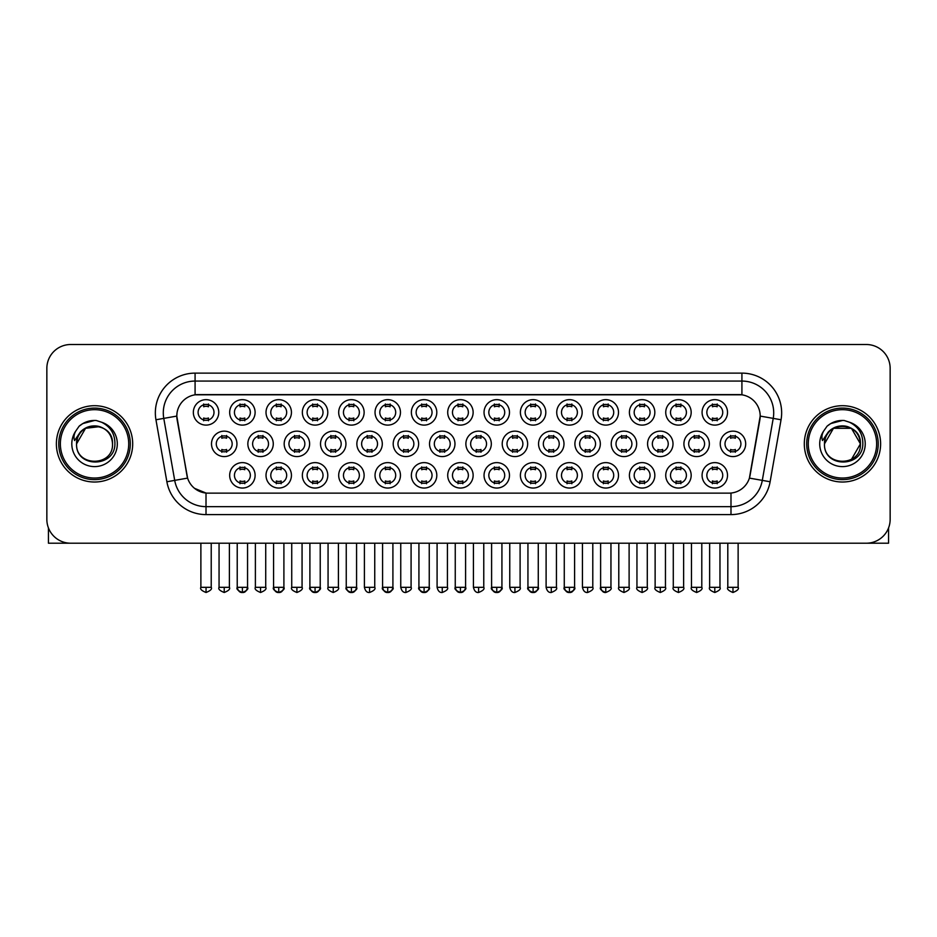 <?xml version="1.0" encoding="UTF-8"?>
<svg xmlns="http://www.w3.org/2000/svg" width="937" height="937" viewBox="0 0 937 937"><rect width="100%" height="100%" fill="white"/><g stroke="black" fill="none" stroke-linecap="round" stroke-linejoin="round"><path stroke-width="1.41" d="M582.158 475.34A12.72 12.72 0 0 1 569.438 488.048A12.72 12.72 0 0 1 556.73 475.34A12.72 12.72 0 0 1 569.438 462.62A12.72 12.72 0 0 1 582.158 475.34M561.497 475.34A7.953 7.953 0 0 0 569.438 483.281A7.953 7.953 0 0 0 577.391 475.34A7.953 7.953 0 0 0 569.438 467.387A7.953 7.953 0 0 0 561.497 475.34M618.502 475.34A12.72 12.72 0 0 1 605.782 488.048A12.72 12.72 0 0 1 593.062 475.34A12.72 12.72 0 0 1 605.782 462.62A12.72 12.72 0 0 1 618.502 475.34M597.829 475.34A7.953 7.953 0 0 0 605.782 483.281A7.953 7.953 0 0 0 613.723 475.34A7.953 7.953 0 0 0 605.782 467.387A7.953 7.953 0 0 0 597.829 475.34M654.834 475.34A12.72 12.72 0 0 1 642.114 488.048A12.72 12.72 0 0 1 629.406 475.34A12.72 12.72 0 0 1 642.114 462.62A12.72 12.72 0 0 1 654.834 475.34M634.173 475.34A7.953 7.953 0 0 0 642.114 483.281A7.953 7.953 0 0 0 650.067 475.34A7.953 7.953 0 0 0 642.114 467.387A7.953 7.953 0 0 0 634.173 475.34M545.814 475.34A12.72 12.72 0 0 1 533.106 488.048A12.72 12.72 0 0 1 520.386 475.34A12.72 12.72 0 0 1 533.106 462.62A12.72 12.72 0 0 1 545.814 475.34M525.153 475.34A7.953 7.953 0 0 0 533.106 483.281A7.953 7.953 0 0 0 541.047 475.34A7.953 7.953 0 0 0 533.106 467.387A7.953 7.953 0 0 0 525.153 475.34M509.482 475.34A12.72 12.72 0 0 1 496.762 488.048A12.72 12.72 0 0 1 484.042 475.34A12.72 12.72 0 0 1 496.762 462.62A12.72 12.72 0 0 1 509.482 475.34M488.821 475.34A7.953 7.953 0 0 0 496.762 483.281A7.953 7.953 0 0 0 504.715 475.34A7.953 7.953 0 0 0 496.762 467.387A7.953 7.953 0 0 0 488.821 475.34M691.178 475.34A12.72 12.72 0 0 1 678.458 488.048A12.72 12.72 0 0 1 665.738 475.34A12.72 12.72 0 0 1 678.458 462.62A12.72 12.72 0 0 1 691.178 475.34M670.505 475.34A7.953 7.953 0 0 0 678.458 483.281A7.953 7.953 0 0 0 686.411 475.34A7.953 7.953 0 0 0 678.458 467.387A7.953 7.953 0 0 0 670.505 475.34M473.138 475.34A12.72 12.72 0 0 1 460.43 488.048A12.72 12.72 0 0 1 447.71 475.34A12.72 12.72 0 0 1 460.43 462.62A12.72 12.72 0 0 1 473.138 475.34M452.477 475.34A7.953 7.953 0 0 0 460.43 483.281A7.953 7.953 0 0 0 468.371 475.34A7.953 7.953 0 0 0 460.43 467.387A7.953 7.953 0 0 0 452.477 475.34M436.806 475.34A12.72 12.72 0 0 1 424.086 488.048A12.72 12.72 0 0 1 411.366 475.34A12.72 12.72 0 0 1 424.086 462.62A12.72 12.72 0 0 1 436.806 475.34M416.133 475.34A7.953 7.953 0 0 0 424.086 483.281A7.953 7.953 0 0 0 432.039 475.34A7.953 7.953 0 0 0 424.086 467.387A7.953 7.953 0 0 0 416.133 475.34M400.462 475.34A12.72 12.72 0 0 1 387.742 488.048A12.72 12.72 0 0 1 375.034 475.34A12.72 12.72 0 0 1 387.742 462.62A12.72 12.72 0 0 1 400.462 475.34M379.801 475.34A7.953 7.953 0 0 0 387.742 483.281A7.953 7.953 0 0 0 395.695 475.34A7.953 7.953 0 0 0 387.742 467.387A7.953 7.953 0 0 0 379.801 475.34M364.13 475.34A12.72 12.72 0 0 1 351.41 488.048A12.72 12.72 0 0 1 338.69 475.34A12.72 12.72 0 0 1 351.41 462.62A12.72 12.72 0 0 1 364.13 475.34M343.457 475.34A7.953 7.953 0 0 0 351.41 483.281A7.953 7.953 0 0 0 359.351 475.34A7.953 7.953 0 0 0 351.41 467.387A7.953 7.953 0 0 0 343.457 475.34M327.786 475.34A12.72 12.72 0 0 1 315.066 488.048A12.72 12.72 0 0 1 302.346 475.34A12.72 12.72 0 0 1 315.066 462.62A12.72 12.72 0 0 1 327.786 475.34M307.125 475.34A7.953 7.953 0 0 0 315.066 483.281A7.953 7.953 0 0 0 323.019 475.34A7.953 7.953 0 0 0 315.066 467.387A7.953 7.953 0 0 0 307.125 475.34M291.442 475.34A12.72 12.72 0 0 1 278.734 488.048A12.72 12.72 0 0 1 266.014 475.34A12.72 12.72 0 0 1 278.734 462.62A12.72 12.72 0 0 1 291.442 475.34M270.781 475.34A7.953 7.953 0 0 0 278.734 483.281A7.953 7.953 0 0 0 286.675 475.34A7.953 7.953 0 0 0 278.734 467.387A7.953 7.953 0 0 0 270.781 475.34M255.11 475.34A12.72 12.72 0 0 1 242.39 488.048A12.72 12.72 0 0 1 229.67 475.34A12.72 12.72 0 0 1 242.39 462.62A12.72 12.72 0 0 1 255.11 475.34M234.437 475.34A7.953 7.953 0 0 0 242.39 483.281A7.953 7.953 0 0 0 250.343 475.34A7.953 7.953 0 0 0 242.39 467.387A7.953 7.953 0 0 0 234.437 475.34M727.51 475.34A12.72 12.72 0 0 1 714.802 488.048A12.72 12.72 0 0 1 702.082 475.34A12.72 12.72 0 0 1 714.802 462.62A12.72 12.72 0 0 1 727.51 475.34M706.849 475.34A7.953 7.953 0 0 0 714.802 483.281A7.953 7.953 0 0 0 722.743 475.34A7.953 7.953 0 0 0 714.802 467.387A7.953 7.953 0 0 0 706.849 475.34M491.316 443.857A12.72 12.72 0 0 1 478.596 456.577A12.72 12.72 0 0 1 465.876 443.857A12.72 12.72 0 0 1 478.596 431.149A12.72 12.72 0 0 1 491.316 443.857M470.643 443.857A7.953 7.953 0 0 0 478.596 451.81A7.953 7.953 0 0 0 486.537 443.857A7.953 7.953 0 0 0 478.596 435.916A7.953 7.953 0 0 0 470.643 443.857M600.324 443.857A12.72 12.72 0 0 1 587.616 456.577A12.72 12.72 0 0 1 574.896 443.857A12.72 12.72 0 0 1 587.616 431.149A12.72 12.72 0 0 1 600.324 443.857M579.663 443.857A7.953 7.953 0 0 0 587.616 451.81A7.953 7.953 0 0 0 595.557 443.857A7.953 7.953 0 0 0 587.616 435.916A7.953 7.953 0 0 0 579.663 443.857M636.668 443.857A12.72 12.72 0 0 1 623.948 456.577A12.72 12.72 0 0 1 611.229 443.857A12.72 12.72 0 0 1 623.948 431.149A12.72 12.72 0 0 1 636.668 443.857M616.007 443.857A7.953 7.953 0 0 0 623.948 451.81A7.953 7.953 0 0 0 631.901 443.857A7.953 7.953 0 0 0 623.948 435.916A7.953 7.953 0 0 0 616.007 443.857M673.012 443.857A12.72 12.72 0 0 1 660.292 456.577A12.72 12.72 0 0 1 647.572 443.857A12.72 12.72 0 0 1 660.292 431.149A12.72 12.72 0 0 1 673.012 443.857M652.339 443.857A7.953 7.953 0 0 0 660.292 451.81A7.953 7.953 0 0 0 668.233 443.857A7.953 7.953 0 0 0 660.292 435.916A7.953 7.953 0 0 0 652.339 443.857M563.992 443.857A12.72 12.72 0 0 1 551.272 456.577A12.72 12.72 0 0 1 538.552 443.857A12.72 12.72 0 0 1 551.272 431.149A12.72 12.72 0 0 1 563.992 443.857M543.319 443.857A7.953 7.953 0 0 0 551.272 451.81A7.953 7.953 0 0 0 559.225 443.857A7.953 7.953 0 0 0 551.272 435.916A7.953 7.953 0 0 0 543.319 443.857M527.648 443.857A12.72 12.72 0 0 1 514.928 456.577A12.72 12.72 0 0 1 502.22 443.857A12.72 12.72 0 0 1 514.928 431.149A12.72 12.72 0 0 1 527.648 443.857M506.987 443.857A7.953 7.953 0 0 0 514.928 451.81A7.953 7.953 0 0 0 522.881 443.857A7.953 7.953 0 0 0 514.928 435.916A7.953 7.953 0 0 0 506.987 443.857M709.344 443.857A12.72 12.72 0 0 1 696.624 456.577A12.72 12.72 0 0 1 683.916 443.857A12.72 12.72 0 0 1 696.624 431.149A12.72 12.72 0 0 1 709.344 443.857M688.683 443.857A7.953 7.953 0 0 0 696.624 451.81A7.953 7.953 0 0 0 704.577 443.857A7.953 7.953 0 0 0 696.624 435.916A7.953 7.953 0 0 0 688.683 443.857M454.972 443.857A12.72 12.72 0 0 1 442.252 456.577A12.72 12.72 0 0 1 429.533 443.857A12.72 12.72 0 0 1 442.252 431.149A12.72 12.72 0 0 1 454.972 443.857M434.311 443.857A7.953 7.953 0 0 0 442.252 451.81A7.953 7.953 0 0 0 450.205 443.857A7.953 7.953 0 0 0 442.252 435.916A7.953 7.953 0 0 0 434.311 443.857M418.628 443.857A12.72 12.72 0 0 1 405.92 456.577A12.72 12.72 0 0 1 393.2 443.857A12.72 12.72 0 0 1 405.92 431.149A12.72 12.72 0 0 1 418.628 443.857M397.967 443.857A7.953 7.953 0 0 0 405.92 451.81A7.953 7.953 0 0 0 413.861 443.857A7.953 7.953 0 0 0 405.92 435.916A7.953 7.953 0 0 0 397.967 443.857M382.296 443.857A12.72 12.72 0 0 1 369.576 456.577A12.72 12.72 0 0 1 356.856 443.857A12.72 12.72 0 0 1 369.576 431.149A12.72 12.72 0 0 1 382.296 443.857M361.623 443.857A7.953 7.953 0 0 0 369.576 451.81A7.953 7.953 0 0 0 377.529 443.857A7.953 7.953 0 0 0 369.576 435.916A7.953 7.953 0 0 0 361.623 443.857M345.952 443.857A12.72 12.72 0 0 1 333.232 456.577A12.72 12.72 0 0 1 320.524 443.857A12.72 12.72 0 0 1 333.232 431.149A12.72 12.72 0 0 1 345.952 443.857M325.291 443.857A7.953 7.953 0 0 0 333.232 451.81A7.953 7.953 0 0 0 341.185 443.857A7.953 7.953 0 0 0 333.232 435.916A7.953 7.953 0 0 0 325.291 443.857M309.62 443.857A12.72 12.72 0 0 1 296.9 456.577A12.72 12.72 0 0 1 284.18 443.857A12.72 12.72 0 0 1 296.9 431.149A12.72 12.72 0 0 1 309.62 443.857M288.947 443.857A7.953 7.953 0 0 0 296.9 451.81A7.953 7.953 0 0 0 304.853 443.857A7.953 7.953 0 0 0 296.9 435.916A7.953 7.953 0 0 0 288.947 443.857M273.276 443.857A12.72 12.72 0 0 1 260.556 456.577A12.72 12.72 0 0 1 247.848 443.857A12.72 12.72 0 0 1 260.556 431.149A12.72 12.72 0 0 1 273.276 443.857M252.615 443.857A7.953 7.953 0 0 0 260.556 451.81A7.953 7.953 0 0 0 268.509 443.857A7.953 7.953 0 0 0 260.556 435.916A7.953 7.953 0 0 0 252.615 443.857M236.944 443.857A12.72 12.72 0 0 1 224.224 456.577A12.72 12.72 0 0 1 211.504 443.857A12.72 12.72 0 0 1 224.224 431.149A12.72 12.72 0 0 1 236.944 443.857M216.271 443.857A7.953 7.953 0 0 0 224.224 451.81A7.953 7.953 0 0 0 232.165 443.857A7.953 7.953 0 0 0 224.224 435.916A7.953 7.953 0 0 0 216.271 443.857M745.688 443.857A12.72 12.72 0 0 1 732.968 456.577A12.72 12.72 0 0 1 720.248 443.857A12.72 12.72 0 0 1 732.968 431.149A12.72 12.72 0 0 1 745.688 443.857M725.015 443.857A7.953 7.953 0 0 0 732.968 451.81A7.953 7.953 0 0 0 740.921 443.857A7.953 7.953 0 0 0 732.968 435.916A7.953 7.953 0 0 0 725.015 443.857M473.138 412.385A12.72 12.72 0 0 1 460.43 425.105A12.72 12.72 0 0 1 447.71 412.385A12.72 12.72 0 0 1 460.43 399.666A12.72 12.72 0 0 1 473.138 412.385M452.477 412.385A7.953 7.953 0 0 0 460.43 420.338A7.953 7.953 0 0 0 468.371 412.385A7.953 7.953 0 0 0 460.43 404.433A7.953 7.953 0 0 0 452.477 412.385M509.482 412.385A12.72 12.72 0 0 1 496.762 425.105A12.72 12.72 0 0 1 484.042 412.385A12.72 12.72 0 0 1 496.762 399.666A12.72 12.72 0 0 1 509.482 412.385M488.821 412.385A7.953 7.953 0 0 0 496.762 420.338A7.953 7.953 0 0 0 504.715 412.385A7.953 7.953 0 0 0 496.762 404.433A7.953 7.953 0 0 0 488.821 412.385M582.158 412.385A12.72 12.72 0 0 1 569.438 425.105A12.72 12.72 0 0 1 556.73 412.385A12.72 12.72 0 0 1 569.438 399.666A12.72 12.72 0 0 1 582.158 412.385M561.497 412.385A7.953 7.953 0 0 0 569.438 420.338A7.953 7.953 0 0 0 577.391 412.385A7.953 7.953 0 0 0 569.438 404.433A7.953 7.953 0 0 0 561.497 412.385M618.502 412.385A12.72 12.72 0 0 1 605.782 425.105A12.72 12.72 0 0 1 593.062 412.385A12.72 12.72 0 0 1 605.782 399.666A12.72 12.72 0 0 1 618.502 412.385M597.829 412.385A7.953 7.953 0 0 0 605.782 420.338A7.953 7.953 0 0 0 613.723 412.385A7.953 7.953 0 0 0 605.782 404.433A7.953 7.953 0 0 0 597.829 412.385M654.834 412.385A12.72 12.72 0 0 1 642.114 425.105A12.72 12.72 0 0 1 629.406 412.385A12.72 12.72 0 0 1 642.114 399.666A12.72 12.72 0 0 1 654.834 412.385M634.173 412.385A7.953 7.953 0 0 0 642.114 420.338A7.953 7.953 0 0 0 650.067 412.385A7.953 7.953 0 0 0 642.114 404.433A7.953 7.953 0 0 0 634.173 412.385M691.178 412.385A12.72 12.72 0 0 1 678.458 425.105A12.72 12.72 0 0 1 665.738 412.385A12.72 12.72 0 0 1 678.458 399.666A12.72 12.72 0 0 1 691.178 412.385M670.505 412.385A7.953 7.953 0 0 0 678.458 420.338A7.953 7.953 0 0 0 686.411 412.385A7.953 7.953 0 0 0 678.458 404.433A7.953 7.953 0 0 0 670.505 412.385M545.814 412.385A12.72 12.72 0 0 1 533.106 425.105A12.72 12.72 0 0 1 520.386 412.385A12.72 12.72 0 0 1 533.106 399.666A12.72 12.72 0 0 1 545.814 412.385M525.153 412.385A7.953 7.953 0 0 0 533.106 420.338A7.953 7.953 0 0 0 541.047 412.385A7.953 7.953 0 0 0 533.106 404.433A7.953 7.953 0 0 0 525.153 412.385M436.806 412.385A12.72 12.72 0 0 1 424.086 425.105A12.72 12.72 0 0 1 411.366 412.385A12.72 12.72 0 0 1 424.086 399.666A12.72 12.72 0 0 1 436.806 412.385M416.133 412.385A7.953 7.953 0 0 0 424.086 420.338A7.953 7.953 0 0 0 432.039 412.385A7.953 7.953 0 0 0 424.086 404.433A7.953 7.953 0 0 0 416.133 412.385M400.462 412.385A12.72 12.72 0 0 1 387.742 425.105A12.72 12.72 0 0 1 375.034 412.385A12.72 12.72 0 0 1 387.742 399.666A12.72 12.72 0 0 1 400.462 412.385M379.801 412.385A7.953 7.953 0 0 0 387.742 420.338A7.953 7.953 0 0 0 395.695 412.385A7.953 7.953 0 0 0 387.742 404.433A7.953 7.953 0 0 0 379.801 412.385M364.13 412.385A12.72 12.72 0 0 1 351.41 425.105A12.72 12.72 0 0 1 338.69 412.385A12.72 12.72 0 0 1 351.41 399.666A12.72 12.72 0 0 1 364.13 412.385M343.457 412.385A7.953 7.953 0 0 0 351.41 420.338A7.953 7.953 0 0 0 359.351 412.385A7.953 7.953 0 0 0 351.41 404.433A7.953 7.953 0 0 0 343.457 412.385M327.786 412.385A12.72 12.72 0 0 1 315.066 425.105A12.72 12.72 0 0 1 302.346 412.385A12.72 12.72 0 0 1 315.066 399.666A12.72 12.72 0 0 1 327.786 412.385M307.125 412.385A7.953 7.953 0 0 0 315.066 420.338A7.953 7.953 0 0 0 323.019 412.385A7.953 7.953 0 0 0 315.066 404.433A7.953 7.953 0 0 0 307.125 412.385M291.442 412.385A12.72 12.72 0 0 1 278.734 425.105A12.72 12.72 0 0 1 266.014 412.385A12.72 12.72 0 0 1 278.734 399.666A12.72 12.72 0 0 1 291.442 412.385M270.781 412.385A7.953 7.953 0 0 0 278.734 420.338A7.953 7.953 0 0 0 286.675 412.385A7.953 7.953 0 0 0 278.734 404.433A7.953 7.953 0 0 0 270.781 412.385M255.11 412.385A12.72 12.72 0 0 1 242.39 425.105A12.72 12.72 0 0 1 229.67 412.385A12.72 12.72 0 0 1 242.39 399.666A12.72 12.72 0 0 1 255.11 412.385M234.437 412.385A7.953 7.953 0 0 0 242.39 420.338A7.953 7.953 0 0 0 250.343 412.385A7.953 7.953 0 0 0 242.39 404.433A7.953 7.953 0 0 0 234.437 412.385M218.766 412.385A12.72 12.72 0 0 1 206.046 425.105A12.72 12.72 0 0 1 193.338 412.385A12.72 12.72 0 0 1 206.046 399.666A12.72 12.72 0 0 1 218.766 412.385M198.105 412.385A7.953 7.953 0 0 0 206.046 420.338A7.953 7.953 0 0 0 213.999 412.385A7.953 7.953 0 0 0 206.046 404.433A7.953 7.953 0 0 0 198.105 412.385M727.51 412.385A12.72 12.72 0 0 1 714.802 425.105A12.72 12.72 0 0 1 702.082 412.385A12.72 12.72 0 0 1 714.802 399.666A12.72 12.72 0 0 1 727.51 412.385M706.849 412.385A7.953 7.953 0 0 0 714.802 420.338A7.953 7.953 0 0 0 722.743 412.385A7.953 7.953 0 0 0 714.802 404.433A7.953 7.953 0 0 0 706.849 412.385M166.88 481.759L155.952 419.764A39.741 39.741 0 0 1 195.083 373.125L741.917 373.125A39.741 39.741 0 0 1 781.048 419.764L770.12 481.759A39.741 39.741 0 0 1 730.989 514.6L206.011 514.6A39.741 39.741 0 0 1 166.88 481.759L187.599 478.104L177.128 419.764A21.457 21.457 0 0 1 198.257 394.582L738.743 394.582A21.457 21.457 0 0 1 759.872 419.764L750.057 475.41A21.457 21.457 0 0 1 728.927 493.143L208.073 493.143A21.457 21.457 0 0 1 186.943 475.41L176.8 416.087L163.776 418.382A31.788 31.788 0 0 1 195.083 381.066L741.917 381.066A31.788 31.788 0 0 1 773.224 418.382L762.296 480.376A31.788 31.788 0 0 1 730.989 506.648L206.011 506.648A31.788 31.788 0 0 1 174.704 480.376L163.776 418.382A31.788 31.788 0 0 1 163.296 412.866M56.384 443.857A38.148 38.148 0 0 0 94.543 482.016A38.148 38.148 0 0 0 132.691 443.857A38.148 38.148 0 0 0 94.543 405.709A38.148 38.148 0 0 0 56.384 443.857A38.148 38.148 0 0 0 94.543 482.016A38.148 38.148 0 0 0 132.691 443.857A38.148 38.148 0 0 0 94.543 405.709A38.148 38.148 0 0 0 56.384 443.857M804.309 443.857A38.148 38.148 0 0 0 842.457 482.016A38.148 38.148 0 0 0 880.616 443.857A38.148 38.148 0 0 0 842.457 405.709A38.148 38.148 0 0 0 804.309 443.857A38.148 38.148 0 0 0 842.457 482.016A38.148 38.148 0 0 0 880.616 443.857A38.148 38.148 0 0 0 842.457 405.709A38.148 38.148 0 0 0 804.309 443.857M195.083 373.125L195.083 394.817L741.917 394.817L741.917 373.125M176.8 416.04L177.034 412.866M728.927 493.143L208.073 493.143M206.011 514.6L206.011 493.038L194.556 488.353M781.048 419.764L760.2 416.087L749.401 478.104L770.12 481.759M750.057 475.41L749.928 476.078M187.072 476.078L186.943 475.41M890.15 368.358A23.847 23.847 0 0 0 866.303 344.511L70.697 344.511A23.847 23.847 0 0 0 46.85 368.358L46.85 519.367A23.847 23.847 0 0 0 70.697 543.214L866.303 543.214A23.847 23.847 0 0 0 890.15 519.367L890.15 368.358L890.15 519.367M46.85 368.358L46.85 519.367M866.303 344.511L70.697 344.511M70.697 543.214L866.303 543.214M712.413 420.795L712.413 417.996A6.102 6.102 0 0 0 717.18 417.996L717.18 420.795M717.18 403.976L717.18 406.775A6.102 6.102 0 0 0 712.413 406.775L712.413 403.976M730.579 452.266L730.579 449.467A6.102 6.102 0 0 0 735.346 449.467L735.346 452.266M735.346 435.447L735.346 438.247A6.102 6.102 0 0 0 730.579 438.247L730.579 435.447M712.413 483.75L712.413 480.95A6.102 6.102 0 0 0 717.18 480.95L717.18 483.75M717.18 466.919L717.18 469.718A6.102 6.102 0 0 0 712.413 469.718L712.413 466.919M676.069 420.795L676.069 417.996A6.102 6.102 0 0 0 680.848 417.996L680.848 420.795M680.848 403.976L680.848 406.775A6.102 6.102 0 0 0 676.069 406.775L676.069 403.976M639.737 420.795L639.737 417.996A6.102 6.102 0 0 0 644.504 417.996L644.504 420.795M644.504 403.976L644.504 406.775A6.102 6.102 0 0 0 639.737 406.775L639.737 403.976M603.393 420.795L603.393 417.996A6.102 6.102 0 0 0 608.16 417.996L608.16 420.795M608.16 403.976L608.16 406.775A6.102 6.102 0 0 0 603.393 406.775L603.393 403.976M567.061 420.795L567.061 417.996A6.102 6.102 0 0 0 571.828 417.996L571.828 420.795M571.828 403.976L571.828 406.775A6.102 6.102 0 0 0 567.061 406.775L567.061 403.976M694.247 452.266L694.247 449.467A6.102 6.102 0 0 0 699.014 449.467L699.014 452.266M699.014 435.447L699.014 438.247A6.102 6.102 0 0 0 694.247 438.247L694.247 435.447M657.903 452.266L657.903 449.467A6.102 6.102 0 0 0 662.67 449.467L662.67 452.266M662.67 435.447L662.67 438.247A6.102 6.102 0 0 0 657.903 438.247L657.903 435.447M621.571 452.266L621.571 449.467A6.102 6.102 0 0 0 626.338 449.467L626.338 452.266M626.338 435.447L626.338 438.247A6.102 6.102 0 0 0 621.571 438.247L621.571 435.447M676.069 483.75L676.069 480.95A6.102 6.102 0 0 0 680.848 480.95L680.848 483.75M680.848 466.919L680.848 469.718A6.102 6.102 0 0 0 676.069 469.718L676.069 466.919M48.443 527.929L48.443 543.214L140.644 543.214M888.557 527.929L888.557 543.214L796.356 543.214M130.302 443.857A35.77 35.77 0 0 0 94.543 408.099A35.77 35.77 0 0 0 58.773 443.857A35.77 35.77 0 0 0 94.543 479.627A35.77 35.77 0 0 0 130.302 443.857M128.72 443.857A34.177 34.177 0 0 0 94.543 409.68A34.177 34.177 0 0 0 60.366 443.857A34.177 34.177 0 0 0 94.543 478.034A34.177 34.177 0 0 0 128.72 443.857M77.408 438.457L76.553 443.857C75.569 468.266 115.04 467.821 114.911 443.857C114.982 433.948 110.554 426.745 101.641 422.259L96.265 420.49C89.788 420.116 84.072 422.013 79.13 426.206L75.897 430.856C73.918 434.182 73.484 437.415 74.597 440.554L80.383 431.969C85.771 426.581 92.189 424.801 99.627 426.628A17.967 17.967 0 0 0 77.408 438.457M76.576 443.857C75.475 420.678 113.611 420.678 112.51 443.857C113.611 467.036 75.475 467.036 76.576 443.857C75.475 420.678 113.611 420.678 112.51 443.857C113.611 467.036 75.475 467.036 76.576 443.857C75.475 420.678 113.611 420.678 112.51 443.857C113.611 467.036 75.475 467.036 76.576 443.857C75.475 420.678 113.611 420.678 112.51 443.857C113.611 467.036 75.475 467.036 76.576 443.857C75.475 420.678 113.611 420.678 112.51 443.857C113.611 420.678 75.475 420.678 76.576 443.857C75.475 420.678 113.611 420.678 112.51 443.857C113.611 420.678 75.475 420.678 76.576 443.857L85.56 428.303L99.638 426.628C107.65 429.486 111.948 435.225 112.51 443.857C113.611 420.678 75.475 420.678 76.576 443.857L85.56 428.303L99.638 426.628M79.188 426.159L82.819 423.571L94.719 420.432L82.819 423.571L79.188 426.159L82.819 423.571L94.719 420.432L82.819 423.571L79.188 426.159L82.819 423.571L94.719 420.432L82.819 423.571L79.188 426.159L82.819 423.571L94.719 420.432L82.819 423.571L79.188 426.159L82.819 423.571L94.719 420.432L82.819 423.571L79.188 426.159L82.819 423.571L94.719 420.432L82.819 423.571L79.188 426.159L82.819 423.571L94.719 420.432M878.227 443.857A35.77 35.77 0 0 0 842.457 408.099A35.77 35.77 0 0 0 806.698 443.857A35.77 35.77 0 0 0 842.457 479.627A35.77 35.77 0 0 0 878.227 443.857M876.634 443.857A34.177 34.177 0 0 0 842.457 409.68A34.177 34.177 0 0 0 808.28 443.857A34.177 34.177 0 0 0 842.457 478.034A34.177 34.177 0 0 0 876.634 443.857M847.552 426.628C855.575 429.486 859.873 435.225 860.424 443.857C861.525 467.036 823.389 467.036 824.49 443.857C823.389 420.678 861.525 420.678 860.424 443.857C861.525 467.036 823.389 467.036 824.49 443.857C823.389 420.678 861.525 420.678 860.424 443.857C861.525 467.036 823.389 467.036 824.49 443.857L833.473 428.303L851.44 428.303L847.552 426.628L851.44 428.303L860.424 443.857C861.525 467.036 823.389 467.036 824.49 443.857L825.321 438.457L824.466 443.857C823.482 468.266 862.965 467.821 862.825 443.857C862.907 433.948 858.479 426.745 849.554 422.259L844.19 420.49C837.713 420.116 831.997 422.013 827.055 426.206L823.81 430.856C821.843 434.182 821.409 437.415 822.51 440.554L828.308 431.969C833.696 426.581 840.114 424.801 847.552 426.628A17.967 17.967 0 0 0 825.321 438.457L824.49 443.857L833.473 428.303L851.44 428.303L833.473 428.303L824.49 443.857L833.473 428.303L851.44 428.303L833.473 428.303L824.49 443.857C823.389 420.678 861.525 420.678 860.424 443.857L851.44 459.423M825.321 438.457L824.49 443.857L833.473 428.303L851.44 428.303M827.102 426.159L830.744 423.571L842.644 420.432L830.744 423.571L827.102 426.159L830.744 423.571L842.644 420.432L830.744 423.571L827.102 426.159L830.744 423.571L842.644 420.432L830.744 423.571L827.102 426.159L830.744 423.571L842.644 420.432L830.744 423.571L827.102 426.159L830.744 423.571L842.644 420.432L830.744 423.571L827.102 426.159L830.744 423.571L842.644 420.432L830.744 423.571L827.102 426.159L830.744 423.571L842.644 420.432M585.227 452.266L585.227 449.467A6.102 6.102 0 0 0 589.994 449.467L589.994 452.266M589.994 435.447L589.994 438.247A6.102 6.102 0 0 0 585.227 438.247L585.227 435.447M639.737 483.75L639.737 480.95A6.102 6.102 0 0 0 644.504 480.95L644.504 483.75M644.504 466.919L644.504 469.718A6.102 6.102 0 0 0 639.737 469.718L639.737 466.919M603.393 483.75L603.393 480.95A6.102 6.102 0 0 0 608.16 480.95L608.16 483.75M608.16 466.919L608.16 469.718A6.102 6.102 0 0 0 603.393 469.718L603.393 466.919M567.061 483.75L567.061 480.95A6.102 6.102 0 0 0 571.828 480.95L571.828 483.75M571.828 466.919L571.828 469.718A6.102 6.102 0 0 0 567.061 469.718L567.061 466.919M530.717 420.795L530.717 417.996A6.102 6.102 0 0 0 535.484 417.996L535.484 420.795M535.484 403.976L535.484 406.775A6.102 6.102 0 0 0 530.717 406.775L530.717 403.976M494.385 420.795L494.385 417.996A6.102 6.102 0 0 0 499.152 417.996L499.152 420.795M499.152 403.976L499.152 406.775A6.102 6.102 0 0 0 494.385 406.775L494.385 403.976M458.041 420.795L458.041 417.996A6.102 6.102 0 0 0 462.808 417.996L462.808 420.795M462.808 403.976L462.808 406.775A6.102 6.102 0 0 0 458.041 406.775L458.041 403.976M421.697 420.795L421.697 417.996A6.102 6.102 0 0 0 426.476 417.996L426.476 420.795M426.476 403.976L426.476 406.775A6.102 6.102 0 0 0 421.697 406.775L421.697 403.976M548.883 452.266L548.883 449.467A6.102 6.102 0 0 0 553.662 449.467L553.662 452.266M553.662 435.447L553.662 438.247A6.102 6.102 0 0 0 548.883 438.247L548.883 435.447M512.551 452.266L512.551 449.467A6.102 6.102 0 0 0 517.318 449.467L517.318 452.266M517.318 435.447L517.318 438.247A6.102 6.102 0 0 0 512.551 438.247L512.551 435.447M476.207 452.266L476.207 449.467A6.102 6.102 0 0 0 480.974 449.467L480.974 452.266M480.974 435.447L480.974 438.247A6.102 6.102 0 0 0 476.207 438.247L476.207 435.447M439.875 452.266L439.875 449.467A6.102 6.102 0 0 0 444.642 449.467L444.642 452.266M444.642 435.447L444.642 438.247A6.102 6.102 0 0 0 439.875 438.247L439.875 435.447M530.717 483.75L530.717 480.95A6.102 6.102 0 0 0 535.484 480.95L535.484 483.75M535.484 466.919L535.484 469.718A6.102 6.102 0 0 0 530.717 469.718L530.717 466.919M494.385 483.75L494.385 480.95A6.102 6.102 0 0 0 499.152 480.95L499.152 483.75M499.152 466.919L499.152 469.718A6.102 6.102 0 0 0 494.385 469.718L494.385 466.919M458.041 483.75L458.041 480.95A6.102 6.102 0 0 0 462.808 480.95L462.808 483.75M462.808 466.919L462.808 469.718A6.102 6.102 0 0 0 458.041 469.718L458.041 466.919M385.365 420.795L385.365 417.996A6.102 6.102 0 0 0 390.132 417.996L390.132 420.795M390.132 403.976L390.132 406.775A6.102 6.102 0 0 0 385.365 406.775L385.365 403.976M349.021 420.795L349.021 417.996A6.102 6.102 0 0 0 353.788 417.996L353.788 420.795M353.788 403.976L353.788 406.775A6.102 6.102 0 0 0 349.021 406.775L349.021 403.976M312.689 420.795L312.689 417.996A6.102 6.102 0 0 0 317.456 417.996L317.456 420.795M317.456 403.976L317.456 406.775A6.102 6.102 0 0 0 312.689 406.775L312.689 403.976M276.345 420.795L276.345 417.996A6.102 6.102 0 0 0 281.112 417.996L281.112 420.795M281.112 403.976L281.112 406.775A6.102 6.102 0 0 0 276.345 406.775L276.345 403.976M240.001 420.795L240.001 417.996A6.102 6.102 0 0 0 244.78 417.996L244.78 420.795M244.78 403.976L244.78 406.775A6.102 6.102 0 0 0 240.001 406.775L240.001 403.976M203.669 420.795L203.669 417.996A6.102 6.102 0 0 0 208.436 417.996L208.436 420.795M208.436 403.976L208.436 406.775A6.102 6.102 0 0 0 203.669 406.775L203.669 403.976M403.531 452.266L403.531 449.467A6.102 6.102 0 0 0 408.298 449.467L408.298 452.266M408.298 435.447L408.298 438.247A6.102 6.102 0 0 0 403.531 438.247L403.531 435.447M367.187 452.266L367.187 449.467A6.102 6.102 0 0 0 371.966 449.467L371.966 452.266M371.966 435.447L371.966 438.247A6.102 6.102 0 0 0 367.187 438.247L367.187 435.447M330.855 452.266L330.855 449.467A6.102 6.102 0 0 0 335.622 449.467L335.622 452.266M335.622 435.447L335.622 438.247A6.102 6.102 0 0 0 330.855 438.247L330.855 435.447M294.511 452.266L294.511 449.467A6.102 6.102 0 0 0 299.278 449.467L299.278 452.266M299.278 435.447L299.278 438.247A6.102 6.102 0 0 0 294.511 438.247L294.511 435.447M258.179 452.266L258.179 449.467A6.102 6.102 0 0 0 262.946 449.467L262.946 452.266M262.946 435.447L262.946 438.247A6.102 6.102 0 0 0 258.179 438.247L258.179 435.447M221.835 452.266L221.835 449.467A6.102 6.102 0 0 0 226.602 449.467L226.602 452.266M226.602 435.447L226.602 438.247A6.102 6.102 0 0 0 221.835 438.247L221.835 435.447M421.697 483.75L421.697 480.95A6.102 6.102 0 0 0 426.476 480.95L426.476 483.75M426.476 466.919L426.476 469.718A6.102 6.102 0 0 0 421.697 469.718L421.697 466.919M385.365 483.75L385.365 480.95A6.102 6.102 0 0 0 390.132 480.95L390.132 483.75M390.132 466.919L390.132 469.718A6.102 6.102 0 0 0 385.365 469.718L385.365 466.919M349.021 483.75L349.021 480.95A6.102 6.102 0 0 0 353.788 480.95L353.788 483.75M353.788 466.919L353.788 469.718A6.102 6.102 0 0 0 349.021 469.718L349.021 466.919M312.689 483.75L312.689 480.95A6.102 6.102 0 0 0 317.456 480.95L317.456 483.75M317.456 466.919L317.456 469.718A6.102 6.102 0 0 0 312.689 469.718L312.689 466.919M276.345 483.75L276.345 480.95A6.102 6.102 0 0 0 281.112 480.95L281.112 483.75M281.112 466.919L281.112 469.718A6.102 6.102 0 0 0 276.345 469.718L276.345 466.919M240.001 483.75L240.001 480.95A6.102 6.102 0 0 0 244.78 480.95L244.78 483.75M244.78 466.919L244.78 469.718A6.102 6.102 0 0 0 240.001 469.718L240.001 466.919M730.989 493.038L730.989 514.6M155.952 419.764L163.776 418.382M732.968 587.323L727.803 587.323C726.749 588.975 728.471 590.697 732.968 592.489L732.968 587.323L738.133 587.323L738.133 543.214M714.802 587.323L709.637 587.323L709.637 543.214L709.637 587.323C708.583 588.975 710.305 590.697 714.802 592.489L714.802 587.323L719.967 587.323L719.967 543.214L719.967 587.323C721.01 588.975 719.288 590.697 714.802 592.489M696.624 587.323L691.459 587.323C690.417 588.975 692.138 590.697 696.624 592.489L696.624 587.323L701.79 587.323L701.79 543.214M660.292 587.323L655.127 587.323C654.073 588.975 655.795 590.697 660.292 592.489L660.292 587.323L665.457 587.323L665.457 543.214M623.948 587.323L618.783 587.323C617.741 588.975 619.462 590.697 623.948 592.489L623.948 587.323L629.114 587.323L629.114 543.214M678.458 587.323L673.293 587.323L673.293 543.214L673.293 587.323C672.239 588.975 673.961 590.697 678.458 592.489L678.458 587.323L683.623 587.323L683.623 543.214L683.623 587.323C684.678 588.975 682.956 590.697 678.458 592.489M75.897 430.856A22.734 22.734 0 0 0 94.543 466.603A22.734 22.734 0 0 0 101.641 422.259M823.81 430.856A22.734 22.734 0 0 0 842.457 466.603A22.734 22.734 0 0 0 849.554 422.259M587.616 587.323L582.439 587.323C583.341 591.013 585.075 592.734 587.616 592.489L587.616 587.323L592.781 587.323L592.781 543.214M642.114 587.323L636.949 587.323C635.907 588.975 637.628 590.697 642.114 592.489L642.114 587.323L647.291 587.323L647.291 543.214L647.291 587.323C648.334 588.975 646.612 590.697 642.114 592.489M605.782 587.323L600.617 587.323C599.563 588.975 601.285 590.697 605.782 592.489L605.782 587.323L610.947 587.323L610.947 543.214L610.947 587.323C611.99 588.975 610.268 590.697 605.782 592.489C603.241 592.734 601.519 591.013 600.617 587.323L600.617 543.214M569.438 587.323L564.273 587.323C563.231 588.975 564.952 590.697 569.438 592.489L569.438 587.323L574.604 587.323C575.658 588.975 573.936 590.697 569.438 592.489C566.897 592.734 565.175 591.013 564.273 587.323L564.273 543.214M551.272 587.323L546.107 587.323C547.009 591.013 548.731 592.734 551.272 592.489L551.272 587.323L556.437 587.323L556.437 543.214M514.928 587.323L509.763 587.323C510.665 591.013 512.387 592.734 514.928 592.489L514.928 587.323L520.105 587.323L520.105 543.214M478.596 587.323L473.431 587.323C474.333 591.013 476.055 592.734 478.596 592.489L478.596 587.323L483.761 587.323L483.761 543.214M442.252 587.323L437.087 587.323C437.989 591.013 439.711 592.734 442.252 592.489L442.252 587.323L447.417 587.323L447.417 543.214M533.106 587.323L527.941 587.323C526.887 588.975 528.609 590.697 533.106 592.489L533.106 587.323L538.271 587.323C539.314 588.975 537.592 590.697 533.106 592.489C530.565 592.734 528.843 591.013 527.941 587.323L527.941 543.214M496.762 587.323L491.597 587.323C490.555 588.975 492.276 590.697 496.762 592.489L496.762 587.323L501.927 587.323C502.982 588.975 501.26 590.697 496.762 592.489C494.221 592.734 492.499 591.013 491.597 587.323L491.597 543.214M460.43 587.323L455.253 587.323C454.211 588.975 455.932 590.697 460.43 592.489L460.43 587.323L465.595 587.323C466.638 588.975 464.916 590.697 460.43 592.489C457.877 592.734 456.155 591.013 455.253 587.323L455.253 543.214M206.046 587.323L200.881 587.323C199.839 588.975 201.56 590.697 206.046 592.489L206.046 587.323L211.223 587.323L211.223 543.214M405.92 587.323L400.755 587.323C401.657 591.013 403.378 592.734 405.92 592.489L405.92 587.323L411.085 587.323L411.085 543.214M369.576 587.323L364.411 587.323C365.313 591.013 367.035 592.734 369.576 592.489L369.576 587.323L374.741 587.323L374.741 543.214M333.232 587.323L328.067 587.323C327.025 588.975 328.746 590.697 333.232 592.489L333.232 587.323L338.409 587.323L338.409 543.214M296.9 587.323L291.735 587.323C290.681 588.975 292.403 590.697 296.9 592.489L296.9 587.323L302.065 587.323L302.065 543.214M260.556 587.323L255.391 587.323C254.349 588.975 256.07 590.697 260.556 592.489L260.556 587.323L265.721 587.323L265.721 543.214M224.224 587.323L219.059 587.323C218.005 588.975 219.726 590.697 224.224 592.489L224.224 587.323L229.389 587.323L229.389 543.214M424.086 587.323L418.921 587.323C417.867 588.975 419.589 590.697 424.086 592.489L424.086 587.323L429.251 587.323C430.306 588.975 428.584 590.697 424.086 592.489C421.545 592.734 419.823 591.013 418.921 587.323L418.921 543.214M387.742 587.323L382.577 587.323C381.535 588.975 383.256 590.697 387.742 592.489L387.742 587.323L392.908 587.323C393.962 588.975 392.24 590.697 387.742 592.489C385.201 592.734 383.479 591.013 382.577 587.323L382.577 543.214M351.41 587.323L346.245 587.323C345.191 588.975 346.913 590.697 351.41 592.489L351.41 587.323L356.575 587.323C357.618 588.975 355.896 590.697 351.41 592.489C348.869 592.734 347.147 591.013 346.245 587.323L346.245 543.214L346.245 587.323M315.066 587.323L309.901 587.323C308.859 588.975 310.58 590.697 315.066 592.489L315.066 587.323L320.231 587.323C321.286 588.975 319.564 590.697 315.066 592.489C312.525 592.734 310.803 591.013 309.901 587.323L309.901 543.214M278.734 587.323L273.569 587.323C272.515 588.975 274.236 590.697 278.734 592.489L278.734 587.323L283.899 587.323C284.942 588.975 283.22 590.697 278.734 592.489C276.192 592.734 274.471 591.013 273.569 587.323L273.569 543.214M242.39 587.323L237.225 587.323C236.171 588.975 237.893 590.697 242.39 592.489L242.39 587.323L247.555 587.323C248.61 588.975 246.888 590.697 242.39 592.489C239.849 592.734 238.127 591.013 237.225 587.323L237.225 543.214M727.803 587.323L727.803 543.214M738.133 587.323C739.188 588.975 737.454 590.697 732.968 592.489M691.459 587.323L691.459 543.214M701.79 587.323C702.844 588.975 701.122 590.697 696.624 592.489M655.127 587.323L655.127 543.214M665.457 587.323C666.5 588.975 664.778 590.697 660.292 592.489M618.783 587.323L618.783 543.214M629.114 587.323C630.168 588.975 628.446 590.697 623.948 592.489M582.439 587.323L582.439 543.214M592.781 587.323C593.824 588.975 592.102 590.697 587.616 592.489M636.949 587.323L636.949 543.214M569.438 592.489C571.98 592.734 573.702 591.013 574.604 587.323L574.604 543.214M546.107 587.323L546.107 543.214M556.437 587.323C557.492 588.975 555.77 590.697 551.272 592.489M509.763 587.323L509.763 543.214M520.105 587.323C521.148 588.975 519.426 590.697 514.928 592.489M473.431 587.323L473.431 543.214M483.761 587.323C484.804 588.975 483.082 590.697 478.596 592.489M437.087 587.323L437.087 543.214M447.417 587.323C448.472 588.975 446.75 590.697 442.252 592.489M533.106 592.489C535.648 592.734 537.37 591.013 538.271 587.323L538.271 543.214M496.762 592.489C499.304 592.734 501.026 591.013 501.927 587.323L501.927 543.214M460.43 592.489C462.972 592.734 464.693 591.013 465.595 587.323L465.595 543.214M200.881 587.323L200.881 543.214M211.223 587.323C212.266 588.975 210.544 590.697 206.046 592.489M400.755 587.323L400.755 543.214M411.085 587.323C412.128 588.975 410.406 590.697 405.92 592.489M364.411 587.323L364.411 543.214M374.741 587.323C375.796 588.975 374.074 590.697 369.576 592.489M328.067 587.323L328.067 543.214M338.409 587.323C339.452 588.975 337.73 590.697 333.232 592.489M291.735 587.323L291.735 543.214M302.065 587.323C303.12 588.975 301.386 590.697 296.9 592.489M255.391 587.323L255.391 543.214M265.721 587.323C266.776 588.975 265.054 590.697 260.556 592.489M219.059 587.323L219.059 543.214M229.389 587.323C230.432 588.975 228.71 590.697 224.224 592.489M424.086 592.489C426.628 592.734 428.35 591.013 429.251 587.323L429.251 543.214M387.742 592.489C390.284 592.734 392.006 591.013 392.908 587.323L392.908 543.214M351.41 592.489C353.952 592.734 355.673 591.013 356.575 587.323L356.575 543.214M315.066 592.489C317.608 592.734 319.33 591.013 320.231 587.323L320.231 543.214M278.734 592.489C281.276 592.734 282.997 591.013 283.899 587.323L283.899 543.214M242.39 592.489C244.932 592.734 246.654 591.013 247.555 587.323L247.555 543.214"/></g></svg>
